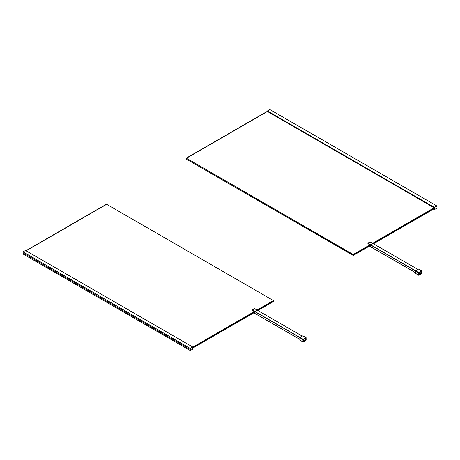<?xml version="1.0" encoding="UTF-8"?>
<svg xmlns="http://www.w3.org/2000/svg" width="460" height="460" viewBox="0 0 460 460"><rect width="100%" height="100%" fill="white"/><g stroke="black" fill="none" stroke-linecap="round" stroke-linejoin="round"><path stroke-width="0.69" d="M302.318 336.11L254.662 308.717A4.491 2.593 0 0 0 252.454 309.988L255.03 311.558L254.949 313.438L253.88 312.817L254.972 313.49L255.03 311.558L257.456 310.253M303.715 340.296L304.083 339.905L303.715 340.296M305.049 339.526L305.423 339.135L305.049 339.526M299.868 337.634L252.402 310.23L254.449 311.558L254.449 312.858L254.449 311.61L252.419 310.437L254.409 311.644L254.265 312.593M299.954 337.49L255.03 311.558L257.37 310.207L302.283 336.133M305.808 340.003L303.261 341.619L303.261 339.497L305.934 337.95L303.261 339.497M305.934 340.078L305.934 337.95L305.854 340.026L303.278 341.516M106.749 204.274L25.927 250.694L106.547 204.136M192.78 348.772L192.78 348.26M192.677 346.978L190.21 348.369L190.181 350.497L23.012 253.983L190.21 350.497M192.763 347.093L190.336 348.49L190.336 350.52L192.763 349.117L192.654 346.961L190.21 348.369L190.17 349.45L23 252.948L23.012 253.983M417.898 269.382L370.242 241.983A4.491 2.593 0 0 0 368.04 243.259L370.616 244.823L370.53 246.704L369.46 246.088L370.559 246.761L370.616 244.823L373.043 243.524M419.296 273.568L419.669 273.177L419.296 273.568M420.635 272.791L421.003 272.4L420.635 272.791M415.455 270.905L367.988 243.501L370.03 244.823L370.041 246.042L370.035 244.881L368 243.708L369.995 244.915L369.851 245.864M415.535 270.762L370.616 244.823L372.956 243.472L417.864 269.399M421.389 273.269L418.847 274.89L418.847 272.763L421.521 271.222L418.847 272.763M418.847 274.792L421.435 273.298L421.435 271.291M421.521 273.343L421.435 271.268M436.897 205.994L434.418 207.38L434.418 209.507L433.613 209.053M434.499 209.553L436.971 208.144L434.556 209.518L436.983 208.121L436.983 206.091L434.499 207.431L434.556 209.518L434.401 207.868M434.292 207.644L267.122 111.13L434.389 207.966M267.122 111.13L267.076 111.469M186.311 158.338L186.202 159.143L186.461 158.251L186.392 159.137L353.148 255.409L353.148 254.639L186.478 158.223L353.228 254.495L369.897 244.869M269.727 109.48L267.22 111.13M267.248 110.866L434.499 207.431L436.971 206.017L434.389 207.425L267.22 110.912M434.418 209.024L434.389 209.49L433.625 209.047L434.389 209.49M434.24 207.92L372.841 243.369M369.984 245.013L353.315 254.639L353.315 255.409L369.984 245.789M373.508 243.754L434.389 208.604M372.675 243.271L434.183 207.759M267.427 111.487L186.478 158.223M25.507 250.464L23.04 251.856L23 252.937L190.17 349.45L190.17 350.468L23 253.954M190.17 350.468L190.296 348.421L192.751 347.007L25.484 250.447M257.928 310.483L273.505 301.49L273.505 300.719L257.255 310.097M254.409 311.742L192.78 347.323M192.78 348.093L254.409 312.512M192.78 347.133L254.328 311.598M257.088 310L273.424 300.57L106.668 204.297L26.122 250.803M305.808 339.957L305.768 338.192L303.428 339.543L303.387 341.354L305.768 340.026L305.704 338.106M303.364 339.457L305.768 338.192M305.768 340.026L303.33 341.406L303.278 339.601M254.409 311.644L252.35 310.397L254.397 311.65L254.397 312.645M252.356 310.368L252.454 309.988M254.449 311.61L252.35 310.184M254.207 312.633L254.575 312.788M252.408 309.988A4.611 2.662 180 0 1 253.276 309.287A4.611 2.662 180 0 1 253.322 309.264M254.449 312.858L254.127 312.673M252.488 310.086L254.662 308.717M254.909 308.781L257.433 310.201M254.558 312.76L254.575 311.771M254.483 311.581L252.413 310.402M299.874 340.003L300.012 337.445L302.841 335.829M306.147 340.049L306.021 337.663L303.18 339.302L303.18 341.912L306.164 340.026L306.096 337.577L306.009 340.296L303.019 341.947L302.967 339.52L299.874 337.738L299.874 340.049L302.967 341.837L299.926 340.159L303.019 341.947L306.021 340.268M300.041 337.445L303.134 339.233L305.975 337.588L302.887 335.806L300.041 337.445M306.021 337.663L303.054 335.903M26.105 250.798L106.737 204.24M192.763 347.024L192.763 349.14L190.267 350.543L192.734 349.134M23 251.93L190.336 348.49L23.04 251.856M370.53 246.704L415.443 272.636L370.616 246.755M421.394 273.223L421.354 271.463L419.014 272.814L418.968 274.626L421.354 273.298L421.285 271.377M418.945 272.728L421.354 271.463M421.354 273.298L418.91 274.677L418.864 272.872M369.995 244.915L367.931 243.668L369.984 244.921L369.984 245.91M370.035 244.881L367.908 243.535L370.07 244.852M367.988 243.254A4.611 2.662 180 0 1 368.862 242.558A4.611 2.662 180 0 1 368.903 242.529M369.788 245.899L370.139 246.048L370.139 245.019L370.156 246.054L369.713 245.945M370.197 242L368.04 243.259M373.014 243.466L370.409 242M421.601 273.539L418.761 275.178L421.601 273.539L421.601 270.934L418.761 272.573L418.749 275.207L415.506 273.43L415.598 270.71L418.721 272.498L421.561 270.859L418.468 269.071L415.627 270.716L415.46 273.32L418.554 275.103L418.554 272.791L415.443 270.98L418.428 269.1M421.728 271.003L421.745 273.298L421.728 271.003M421.601 270.934L418.634 269.169M421.728 273.32L418.6 275.212L415.46 273.274M436.983 208.07L436.971 206.017L269.686 109.457M434.223 207.782L267.053 111.268M186.38 158.263L267.415 111.475M186.202 158.159L267.237 111.372L186.191 158.159M434.389 209.007L434.039 208.805M434.389 209.064L433.993 208.834M253.845 312.84L299.857 339.405M303.278 341.383L305.756 340.055L305.739 338.089M303.278 341.561L303.278 339.509L305.894 337.997M369.426 246.106L415.443 272.676M418.864 274.649L421.343 273.32L421.32 271.354M418.864 274.833L418.864 272.774L421.475 271.268M436.885 205.971L269.715 109.457M192.671 346.961L25.501 250.447"/></g></svg>
